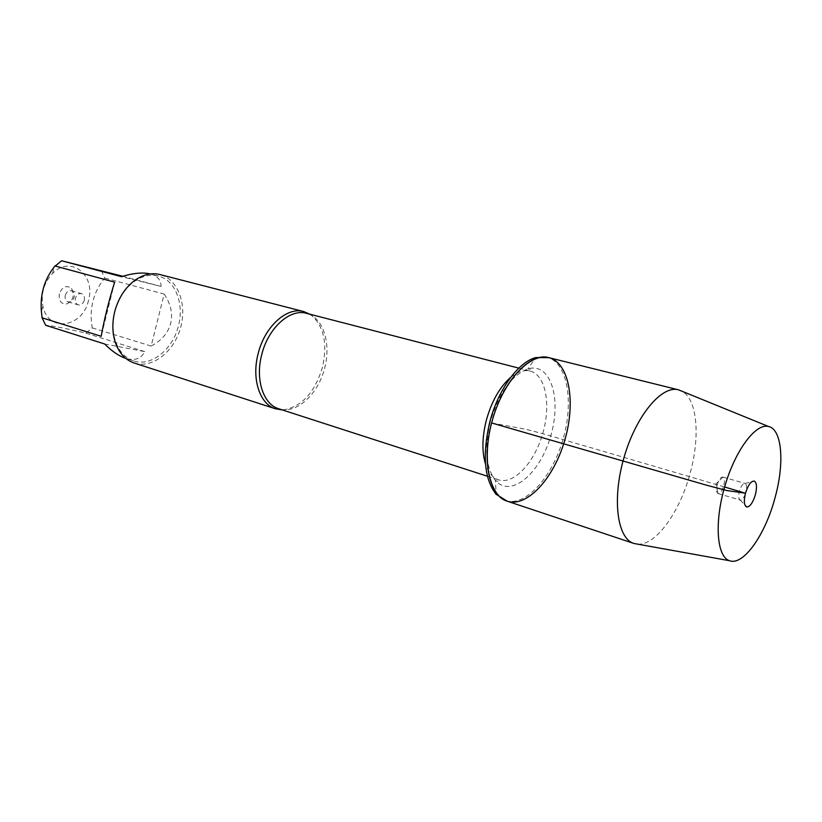 <?xml version="1.0" encoding="UTF-8"?>
<svg xmlns="http://www.w3.org/2000/svg" width="822" height="822" viewBox="0 0 822 822"><rect width="100%" height="100%" fill="white"/><g stroke="black" fill="none" stroke-linecap="round" stroke-linejoin="round"><path stroke-width="0.62" stroke-dasharray="4.11 3.08" d="M505.314 500.557C525.279 507.236 552.096 477.613 562.967 439.565C574.167 401.619 567.386 362.235 546.949 357.18M309.904 314.21L311.055 314.98C323.868 326.057 327.68 343.442 322.512 367.146C314.795 392.546 301.797 406.777 283.508 409.839L282.121 409.87M134.243 363.036C152.07 368.893 173.627 352.196 180.367 328.451C187.395 304.787 178.138 279.141 159.941 274.548M84.306 300.246C83.114 303.76 81.08 305.301 78.213 304.88C75.768 303.842 74.833 301.643 75.408 298.283C76.6 294.779 78.624 293.228 81.481 293.639C83.947 294.677 84.892 296.876 84.306 300.246M65.277 295.334C66.459 291.851 68.473 290.32 71.329 290.731L73.127 291.892C75.326 296.136 74.35 299.465 70.23 301.88L68.092 301.9C65.637 300.852 64.702 298.663 65.277 295.334M59.328 293.773C58.588 301.006 61.157 304.387 67.024 303.893C73.405 300.174 74.894 295.036 71.504 288.471C66.418 284.833 62.359 286.601 59.328 293.773M88.529 300.256C83.032 327.475 48.2 333.146 42.95 306.37C40.679 293.824 43.864 282.871 52.495 273.49L52.824 273.171C70.682 254.882 95.927 275.144 88.529 300.256M104.651 343.986L144.713 351.6C141.117 358.782 134.798 361.033 125.745 358.351L133.667 360.909C151.227 367.064 172.939 349.412 178.477 325.635C184.385 303.554 175.24 280.025 158.317 276.028C150.375 274.096 142.401 275.894 134.387 281.422C124.872 288.491 118.358 298.622 114.823 311.805C112.1 323.365 112.604 333.938 116.344 343.534C120.156 352.494 125.93 358.289 133.667 360.909M101.425 270.602L104.661 278.011C93.112 292.529 88.971 309.164 92.249 327.896L85.878 333.146C65.503 328.276 52.105 325.656 45.672 325.276M85.878 333.146L144.713 351.6M114.648 282.162L101.168 336.28M150.282 273.952L150.405 273.983C157.567 275.987 161.122 280.138 161.05 286.426L121.44 276.675M161.05 286.426L122.755 276.264M164.174 294.081C170.791 303.893 172.949 313.665 170.668 323.375C168.089 333.013 161.574 340.575 151.135 346.062L164.174 294.081L104.661 278.011M151.135 346.062L92.249 327.896M507.184 501.184C527.611 508.674 555.836 476.164 565.772 436.616C575.924 399.739 568.732 362.05 548.87 357.652M637.738 544.164C656.048 545.582 680.184 511.531 690.316 472.527C700.313 436.246 697.231 399.389 682.126 391.293M717.164 484.805C718.798 479.627 720.699 477.048 722.857 477.068L722.939 477.089C726.977 478.106 722.106 494.875 718.151 493.57L718.068 493.549C716.352 492.573 716.044 489.655 717.164 484.805M745.246 494.176C743.643 498.204 741.978 500.177 740.273 500.095L740.221 500.074C738.546 499.108 738.279 496.169 739.42 491.268C741.064 486.028 742.944 483.418 745.061 483.418L745.112 483.428C746.602 484.281 746.941 486.83 746.14 491.094M491.618 422.96L524.138 428.95C539.9 432.372 568.177 441.26 591.912 447.969L724.624 486.973M283.508 409.839L278.781 408.791C295.694 414.339 316.85 395.731 324.104 370.198C331.656 344.747 323.755 317.703 306.514 313.336L311.055 314.98M510.626 377.421C517.624 371.708 524.169 369.592 530.262 371.092C545.808 375.038 551.223 404.814 542.705 433.677C534.434 462.622 513.904 484.867 498.666 479.873C492.727 477.87 488.33 472.578 485.483 464.009M490.282 421.799C484.158 448.278 485.884 467.821 495.471 480.449C510.955 498.481 540.167 473.503 550.689 435.999C561.888 398.701 550.596 361.957 527.868 368.893C511.438 375.325 498.913 392.957 490.282 421.799M487.415 476.236L498.666 479.873C499.673 480.921 499.129 481.394 497.053 481.271L495.471 480.449L496.046 494.228M518.816 368.133L530.262 371.092C531.67 370.732 531.464 370.054 529.645 369.037L527.868 368.893L535.739 357.57M68.092 301.9L78.213 304.88M71.329 290.731L81.481 293.639M73.127 291.892L71.504 288.471M70.23 301.88L67.024 303.893M42.95 306.37L41.398 311.446M52.495 273.49L54.365 266.718M158.317 276.028L150.405 273.983M116.344 343.534L116.251 344.963M134.387 281.422L135.065 280.168M722.939 477.089L715.88 483.973L718.151 493.57M718.068 493.549L740.221 500.074M722.857 477.068L745.061 483.418M740.273 500.095L744.968 505.088M745.112 483.428L751.75 481.723"/><path stroke-width="1.23" d="M489.686 422.395C482.154 455.039 484.281 478.99 496.046 494.228L507.184 501.184C489.326 496.19 481.456 460.392 491.618 422.96C501.728 382.538 529.841 351.713 548.87 357.652C569.276 362.708 576.017 402.112 564.806 440.099C553.925 478.178 527.118 507.842 507.184 501.184C488.751 495.594 481.312 457.803 492.666 419.148C503.783 380.422 530.303 352.504 548.87 357.652L535.739 357.57C518.127 362.142 497.937 389.926 489.686 422.395M282.121 409.87L275.586 408.822C259.855 404.332 251.388 379.014 258.118 353.779C264.633 326.509 287.001 306.493 303.821 311.589L309.904 314.21M303.821 311.589L159.941 274.548C151.69 272.544 143.398 274.414 135.065 280.168C125.139 287.536 118.347 298.098 114.659 311.867C111.813 323.93 112.337 334.955 116.251 344.963C120.207 354.282 126.208 360.303 134.243 363.036L275.586 408.822M125.776 358.361L125.745 358.351C119.026 356.121 111.998 351.333 104.651 343.986L45.672 325.276L42.086 317.816L41.398 311.456C40.001 294.502 44.326 279.593 54.365 266.718L61.629 260.769L122.755 276.264M42.086 317.816L101.168 336.28C104.404 318.617 108.905 300.585 114.648 282.162L54.91 265.958M61.629 260.769L121.44 276.675C133.185 273.068 142.802 272.154 150.282 273.952M682.126 391.293L678.438 389.813C661.689 385.056 636.033 415.727 624.073 457.309C611.897 498.831 617.127 538.482 633.824 543.434L637.738 544.164M775.064 497.629C784.681 463.187 782.133 429.238 768.508 426.484C755.767 422.929 735.176 450.333 724.747 486.552C714.154 522.72 716.856 556.895 729.525 560.717C743.386 566.111 765.416 534.516 775.064 497.629M746.14 491.094L745.246 494.176M755.377 494.741C757.144 487.251 756.774 482.699 754.288 481.076C751.02 480.932 748.092 485.001 745.472 493.282C743.674 501.05 744.095 505.622 746.756 506.999C750.013 506.835 752.88 502.745 755.377 494.741M724.624 486.973L744.927 493.108L726.956 490.57L707.095 485.36L491.618 422.96M518.816 368.133L306.514 313.336C290.032 308.332 268.106 327.999 261.704 354.775C255.097 379.548 263.369 404.403 278.781 408.791L487.415 476.236M485.483 464.009C481.826 451.812 482.103 437.263 486.295 420.381C491.607 401.331 499.725 387.018 510.626 377.421M678.438 389.813L548.87 357.652M633.824 543.434L507.184 501.184M768.508 426.484L678.602 389.854M729.525 560.717L633.988 543.486M744.968 505.088L746.756 506.999M751.75 481.723L754.288 481.076"/></g></svg>
